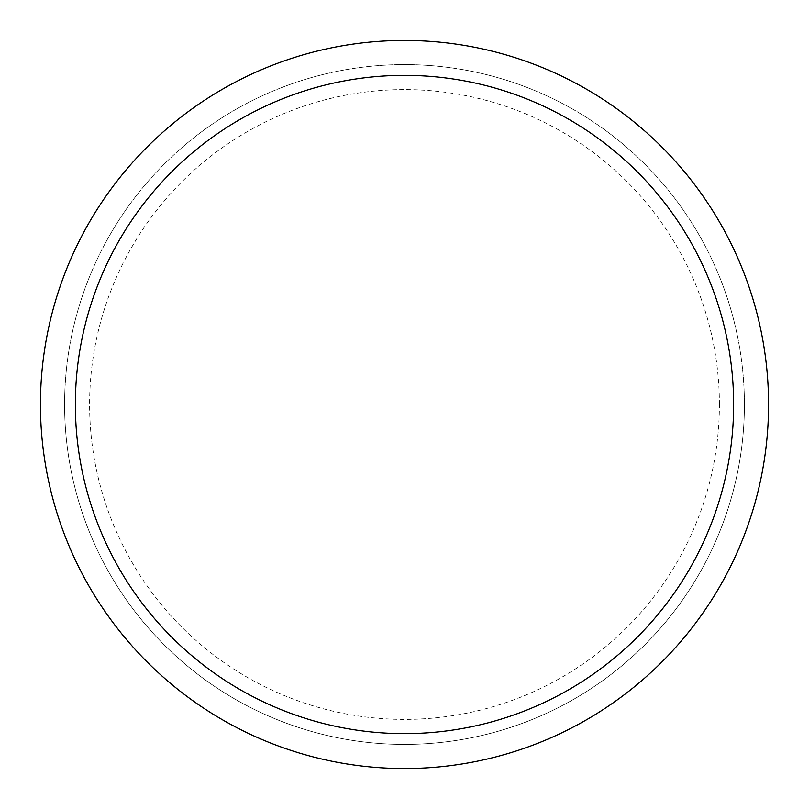 <?xml version="1.0" encoding="UTF-8"?>
<svg xmlns="http://www.w3.org/2000/svg" width="809" height="809" viewBox="0 0 809 809"><rect width="100%" height="100%" fill="white"/><g stroke="black" fill="none" stroke-linecap="round" stroke-linejoin="round"><path stroke-width="0.61" stroke-dasharray="4.04 3.03" d="M719.393 404.5A314.893 314.893 0 0 0 404.5 89.607A314.893 314.893 0 0 0 89.607 404.5A314.893 314.893 0 0 0 404.5 719.393A314.893 314.893 0 0 0 719.393 404.5M744.401 404.5A339.901 339.901 0 0 0 404.5 64.599A339.901 339.901 0 0 0 64.599 404.5A339.901 339.901 0 0 0 404.5 744.401A339.901 339.901 0 0 0 744.401 404.5A339.901 339.901 0 0 0 404.5 64.599A339.901 339.901 0 0 0 64.599 404.5A339.901 339.901 0 0 0 404.5 744.401A339.901 339.901 0 0 0 744.401 404.5A339.901 339.901 0 0 1 404.5 744.401A339.901 339.901 0 0 1 64.599 404.5M40.45 404.5A364.05 364.05 0 0 0 404.5 768.55A364.05 364.05 0 0 0 768.55 404.5A364.05 364.05 0 0 0 404.5 40.45A364.05 364.05 0 0 0 40.45 404.5"/><path stroke-width="1.21" d="M75.368 404.5A329.132 329.132 0 0 0 404.5 733.632A329.132 329.132 0 0 0 733.632 404.5A329.132 329.132 0 0 0 404.5 75.368A329.132 329.132 0 0 0 75.368 404.5M40.45 404.5A364.05 364.05 0 0 0 404.5 768.55A364.05 364.05 0 0 0 768.55 404.5A364.05 364.05 0 0 0 404.5 40.45A364.05 364.05 0 0 0 40.45 404.5A364.05 364.05 0 0 1 404.5 40.45A364.05 364.05 0 0 1 768.55 404.5"/></g></svg>
